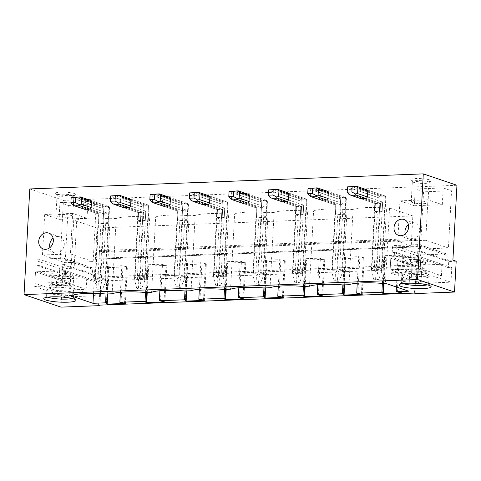 <?xml version="1.0" encoding="UTF-8"?>
<svg xmlns="http://www.w3.org/2000/svg" width="481" height="481" viewBox="0 0 481 481"><rect width="100%" height="100%" fill="white"/><g stroke="black" fill="none" stroke-linecap="round" stroke-linejoin="round"><path stroke-width="0.36" stroke-dasharray="2.4 1.8" d="M98.497 305.176L101.19 280.982L99.886 305.128M414.303 293.085L416.997 268.891L101.19 280.982M98.238 273.707L101.527 274.819L101.347 278.168L98.058 277.05L98.238 273.707L92.412 273.93L92.665 269.264A1.786 1.527 -71.3 0 0 91.204 267.562L66.492 268.506L38.853 259.145A1.786 1.527 -71.3 0 0 37.205 260.961L36.953 265.632L39.208 265.542L70.13 276.022L62.674 276.31L61.003 307.125M70.13 276.022L69.799 282.185L66.42 282.317L65.626 296.933L95.701 295.779L96.489 281.163L93.11 281.295L93.446 275.132L101.527 274.819M456.186 261.237L448.725 261.526L448.388 267.689L451.773 267.562L450.98 282.179L420.905 283.327L421.699 268.711L425.078 268.584L425.414 262.416L417.328 262.728L417.147 266.071L101.347 278.168M416.997 268.891L415.662 293.548M417.147 266.071L413.864 264.959L98.058 277.05M101.798 259.043L417.604 246.951L415.325 246.176A0.896 0.439 87.8 0 0 415.241 246.164A0.896 0.439 87.8 0 0 414.838 246.909L415.289 238.546A0.896 0.439 87.8 0 0 415.68 239.574L99.88 251.665L102.158 252.441L101.798 259.043L99.519 258.273A0.896 0.439 87.8 0 0 99.441 258.261A0.896 0.439 87.8 0 0 99.038 259L99.489 250.637A0.896 0.439 87.8 0 0 99.88 251.665M417.604 246.951L417.965 240.344L102.158 252.441M417.965 240.344L415.68 239.574M127.381 266.877L109.193 267.574L108.315 267.28L108.694 266.672L107.546 266.282L121.843 265.734L127.381 266.877L125.397 303.421M107.768 293.945L109.193 267.574M66.492 268.506A1.786 1.527 -71.3 0 0 64.845 270.328L37.205 260.961M36.953 265.632L64.592 274.994L64.845 270.328M64.592 274.994L59.385 275.192L63.438 200.349L456.95 185.281M452.898 260.125L447.691 260.323L447.943 255.658A1.786 1.527 -71.3 0 0 446.482 253.956L421.771 254.9A1.786 1.527 -71.3 0 0 420.123 256.722L419.871 261.387L414.045 261.616L417.328 262.728M413.864 264.959L414.045 261.616M401.725 292.839L403.709 256.295L385.522 256.992L384.644 256.698L385.022 256.09L383.874 255.7L398.172 255.152L403.709 256.295M384.097 283.363L385.522 256.992M362.253 294.354L364.231 257.81L346.049 258.507L345.172 258.207L345.55 257.606L344.396 257.215L358.694 256.668L364.231 257.81M344.618 284.872L346.049 258.507M322.775 295.863L324.753 259.319L306.571 260.017L305.694 259.722L306.072 259.115L304.918 258.724L319.216 258.177L324.753 259.319M305.146 286.387L306.571 260.017M283.303 297.372L285.281 260.834L267.099 261.532L266.221 261.231L266.6 260.63L265.446 260.239L279.744 259.692L285.281 260.834M265.668 287.897L267.099 261.532M243.825 298.887L245.803 262.343L227.621 263.041L226.743 262.746L227.122 262.139L225.968 261.748L240.266 261.201L245.803 262.343M226.19 289.412L227.621 263.041M204.353 300.397L206.331 263.859L188.143 264.55L187.271 264.255L187.644 263.648L186.496 263.257L200.793 262.71L206.331 263.859M186.718 290.921L188.143 264.55M164.875 301.912L166.853 265.368L148.671 266.065L147.793 265.765L148.172 265.163L147.018 264.772L161.315 264.225L166.853 265.368M147.24 292.436L148.671 266.065M423.563 191.829L420.46 249.068L397.757 241.372L399.945 200.866L414.327 205.742L415.229 189.009L423.563 191.829L451.533 190.759L448.436 247.992L420.46 249.068M93.158 261.598L70.448 253.908L72.643 213.402L87.019 218.272L87.927 201.545L96.254 204.365L93.158 261.598L65.182 262.674L42.472 254.978L44.667 214.472L59.049 219.342L59.951 202.615L68.278 205.435L65.182 262.674M96.254 204.365L68.278 205.435M29.774 188.943L63.438 200.349M411.964 180.591A10.185 1.641 -176.9 0 0 422.552 181.956A10.185 1.641 -176.9 0 0 430.844 181.06A10.185 1.641 -176.9 0 0 429.683 179.912A10.185 1.641 -176.9 0 0 417.49 178.523A10.185 1.641 -176.9 0 0 410.774 179.972A10.185 1.641 -176.9 0 0 411.964 180.591M56.686 194.192A10.185 1.641 -176.9 0 0 67.274 195.563A10.185 1.641 -176.9 0 0 75.565 194.667A10.185 1.641 -176.9 0 0 74.405 193.518A10.185 1.641 -176.9 0 0 62.211 192.129A10.185 1.641 -176.9 0 0 55.495 193.578A10.185 1.641 -176.9 0 0 56.686 194.192M83.345 207.828A5.363 4.588 -71.3 0 0 84.572 209.259L99.038 214.159L104.191 213.961L106.319 212.68L105.808 222.078A5.363 0.86 -176.9 0 0 103.764 221.879L104.191 213.961L89.725 209.061L104.191 213.961L106.319 212.68L102.754 278.433L101.611 281.096L100.403 289.724L97.3 289.845L99.05 290.44L98.737 282.612L97.896 279.714L100.944 223.364A5.363 0.86 -176.9 0 0 102.988 223.563L103.896 206.842L85.047 200.457A5.363 4.588 -71.3 0 0 83.658 201.984L83.345 207.828L98.545 212.981L99.038 214.159L104.191 213.961L100.709 278.234L101.611 281.096M105.092 279.72L105.333 282.359L105.664 279.419L109.542 207.828L109.049 206.644L103.896 206.842L99.94 279.918L105.092 279.72L109.049 206.644L109.542 207.828L91.432 201.689L109.542 207.828L108.718 223.064A5.363 0.86 -176.9 0 1 108.147 223.364L109.049 206.644L90.2 200.258L85.047 200.457M144.571 278.204L144.805 280.844L145.142 277.91L149.014 206.313L148.527 205.134L143.374 205.327L139.412 278.403L144.571 278.204L148.527 205.134L149.014 206.313L130.904 200.174L149.014 206.313L148.19 221.555A5.363 0.86 -176.9 0 1 147.619 221.855L148.527 205.134L129.678 198.743L124.525 198.942A5.363 4.588 -71.3 0 0 123.136 200.475L122.817 206.313A5.363 4.588 -71.3 0 0 124.044 207.75L138.51 212.65L143.669 212.452L145.791 211.171L145.286 220.569A5.363 0.86 -176.9 0 0 143.236 220.37L143.669 212.452L129.203 207.551L143.669 212.452L145.791 211.171L142.232 276.924L141.089 279.587L139.881 288.215L136.772 288.329L138.528 288.925L138.209 281.096M162.295 204.804A5.363 4.588 -71.3 0 0 163.522 206.235L177.988 211.135L183.141 210.943L185.269 209.656L184.758 219.053A5.363 0.86 -176.9 0 0 182.714 218.855L183.141 210.943L168.675 206.036L183.141 210.943L185.269 209.656L181.71 275.409L180.561 278.072L179.359 286.7L176.25 286.82L178 287.416L177.687 279.587L176.846 276.695L179.894 220.34A5.363 0.86 -176.9 0 0 181.944 220.538L182.846 203.818L163.997 197.432A5.363 4.588 -71.3 0 0 162.608 198.966L162.295 204.804L177.495 209.956L177.988 211.135L183.141 210.943L179.66 275.21L180.561 278.072M184.043 276.695L184.283 279.335L184.614 276.395L188.492 204.804L188.005 203.619L182.846 203.818L178.89 276.894L184.043 276.695L188.005 203.619L188.492 204.804L170.382 198.665L188.492 204.804L187.668 220.039A5.363 0.86 -176.9 0 1 187.097 220.34L188.005 203.619L169.156 197.234L163.997 197.432M201.767 203.295A5.363 4.588 -71.3 0 0 202.994 204.726L217.46 209.626L222.619 209.427L224.741 208.147L224.236 217.544A5.363 0.86 -176.9 0 0 222.186 217.346L222.619 209.427L208.153 204.527L222.619 209.427L224.741 208.147L221.182 273.899L220.039 276.563L218.831 285.191L215.722 285.311L217.478 285.9L217.165 278.072L216.318 275.18L219.372 218.825A5.363 0.86 -176.9 0 0 221.416 219.029L222.324 202.309L203.475 195.917A5.363 4.588 -71.3 0 0 202.086 197.45L201.767 203.295L216.973 208.441L217.46 209.626L222.619 209.427L219.138 273.701L220.039 276.563M223.521 275.186L223.755 277.82L224.092 274.885L227.97 203.289L227.477 202.11L222.324 202.309L218.368 275.379L223.521 275.186L227.477 202.11L227.97 203.289L209.854 197.156L227.97 203.289L227.14 218.53A5.363 0.86 -176.9 0 1 226.569 218.831L227.477 202.11L208.628 195.719L203.475 195.917M241.246 201.779A5.363 4.588 -71.3 0 0 242.472 203.21L256.938 208.117L262.091 207.918L264.219 206.638L263.708 216.035A5.363 0.86 -176.9 0 0 261.664 215.831L262.091 207.918L247.625 203.012L262.091 207.918L264.219 206.638L260.66 272.384L259.512 275.048L258.309 283.676L255.201 283.796L256.95 284.391L256.638 276.563L255.796 273.671L258.844 217.316A5.363 0.86 -176.9 0 0 260.894 217.514L261.796 200.793L242.947 194.408A5.363 4.588 -71.3 0 0 241.558 195.941L241.246 201.779L256.451 206.932L256.938 208.117L262.091 207.918L258.61 272.186L259.512 275.048M262.993 273.671L263.233 276.31L263.564 273.37L267.442 201.779L266.955 200.595L261.796 200.793L257.84 273.869L262.993 273.671L266.955 200.595L267.442 201.779L249.332 195.641L267.442 201.779L266.618 217.015A5.363 0.86 -176.9 0 1 266.047 217.316L266.955 200.595L248.106 194.21L242.947 194.408M280.718 200.27A5.363 4.588 -71.3 0 0 281.95 201.701L296.416 206.602L301.569 206.403L303.697 205.122L303.186 214.52A5.363 0.86 -176.9 0 0 301.142 214.322L301.569 206.403L287.103 201.503L301.569 206.403L303.697 205.122L300.132 270.875L298.99 273.539L297.781 282.167L294.673 282.287L296.428 282.882L296.116 275.054L295.268 272.156L298.322 215.807A5.363 0.86 -176.9 0 0 300.366 216.005L301.274 199.284L282.425 192.893A5.363 4.588 -71.3 0 0 281.036 194.426L280.718 200.27L295.923 205.423L296.416 206.602L301.569 206.403L298.088 270.677L298.99 273.539M302.471 272.162L302.705 274.801L303.042 271.861L306.92 200.27L306.427 199.086L301.274 199.284L297.318 272.36L302.471 272.162L306.427 199.086L306.92 200.27L288.804 194.132L306.92 200.27L306.09 215.506A5.363 0.86 -176.9 0 1 305.525 215.807L306.427 199.086L287.578 192.701L282.425 192.893M320.196 198.755A5.363 4.588 -71.3 0 0 321.422 200.186L335.888 205.092L341.041 204.894L343.169 203.613L342.658 213.011A5.363 0.86 -176.9 0 0 340.614 212.812L341.041 204.894L326.581 199.994L341.041 204.894L343.169 203.613L339.61 269.366L338.462 272.03L337.259 280.657L334.151 280.772L335.906 281.367L335.588 273.539L334.746 270.647L337.8 214.292A5.363 0.86 -176.9 0 0 339.845 214.49L340.752 197.769L321.903 191.384A5.363 4.588 -71.3 0 0 320.514 192.917L320.196 198.755L335.401 203.908L335.888 205.092L341.041 204.894L337.566 269.162L338.462 272.03M341.949 270.647L342.183 273.286L342.514 270.346L346.392 198.755L345.905 197.571L340.752 197.769L336.79 270.845L341.949 270.647L345.905 197.571L346.392 198.755L328.282 192.616L346.392 198.755L345.568 213.997A5.363 0.86 -176.9 0 1 344.997 214.298L345.905 197.571L327.056 191.185L321.903 191.384M359.674 197.246A5.363 4.588 -71.3 0 0 360.9 198.677L375.366 203.577L380.519 203.379L382.648 202.098L382.136 211.496A5.363 0.86 -176.9 0 0 380.092 211.297L380.519 203.379L366.053 198.479L380.519 203.379L382.648 202.098L379.082 267.851L377.94 270.514L376.737 279.142L373.629 279.263L375.378 279.858L375.066 272.03L374.224 269.132L377.272 212.782A5.363 0.86 -176.9 0 0 379.317 212.981L380.224 196.26L361.375 189.875A5.363 4.588 -71.3 0 0 359.986 191.402L359.674 197.246L374.873 202.399L375.366 203.577L380.519 203.379L377.038 267.652L377.94 270.514M381.421 269.138L381.661 271.777L381.992 268.837L385.87 197.246L385.377 196.062L380.224 196.26L376.268 269.336L381.421 269.138L385.377 196.062L385.87 197.246L367.761 191.107L385.87 197.246L385.047 212.482A5.363 0.86 -176.9 0 1 384.475 212.782L385.377 196.062L366.528 189.676L361.375 189.875M382.371 283.417L383.874 255.7M383.543 283.387L385.022 256.09M382.666 293.242L384.644 256.698M400.853 292.544L402.831 256M397.342 292.087L399.32 255.543M396.44 287.031L398.172 255.152M408.778 291.215L412.854 215.927L389.538 208.026L386.538 208.141A29.485 4.744 -176.9 0 0 353.06 209.421L348.984 284.71M389.538 208.026L385.461 283.309M382.461 283.423L386.538 208.141M342.893 284.932L344.396 257.215M344.071 284.896L345.55 257.606M343.193 294.751L345.172 258.207M361.375 294.053L363.353 257.509M357.87 293.596L359.848 257.058M357.257 283.183L358.694 256.668M353.06 209.421L347.06 209.65A29.485 4.744 -176.9 0 0 313.582 210.937L309.505 286.219M342.983 284.938L347.06 209.65M303.421 286.442L304.918 258.724M304.593 286.405L306.072 259.115M303.715 296.26L305.694 259.722M321.897 295.568L323.881 259.025M318.392 295.112L320.37 258.568M317.785 284.698L319.216 258.177M313.582 210.937L307.587 211.165A29.485 4.744 -176.9 0 0 274.11 212.446L270.033 287.734M303.511 286.448L307.587 211.165M263.943 287.951L265.446 260.239M265.121 287.921L266.6 260.63M264.243 297.775L266.221 261.231M282.425 297.078L284.403 260.534M278.914 296.621L280.898 260.077M278.307 286.207L279.744 259.692M274.11 212.446L268.109 212.674A29.485 4.744 -176.9 0 0 234.632 213.961L230.555 289.243M264.033 287.963L268.109 212.674M224.471 289.466L225.968 261.748M225.643 289.43L227.122 262.139M224.765 299.284L226.743 262.746M242.947 298.587L244.925 262.049M239.442 298.136L241.42 261.592M238.829 287.722L240.266 261.201M234.632 213.961L228.637 214.189A29.485 4.744 -176.9 0 0 195.16 215.47L191.077 290.752M224.555 289.472L228.637 214.189M184.993 290.975L186.496 263.257M186.171 290.945L187.644 263.648M185.287 300.799L187.271 264.255M203.475 300.102L205.453 263.558M199.964 299.645L201.942 263.101M199.356 289.231L200.793 262.71M195.16 215.47L189.159 215.698A29.485 4.744 -176.9 0 0 155.682 216.979L151.605 292.268M185.083 290.987L189.159 215.698M145.515 292.49L147.018 264.772M146.693 292.454L148.172 265.163M145.815 302.308L147.793 265.765M163.997 301.611L165.975 265.073M160.492 301.154L162.47 264.616M159.878 290.74L161.315 264.225M155.682 216.979L149.681 217.214A29.485 4.744 -176.9 0 0 116.204 218.494L112.127 293.777M145.605 292.496L149.681 217.214M412.854 215.927L97.054 228.024L73.731 220.118L69.655 295.406M93.512 293.38L97.054 228.024M106.042 293.999L107.546 266.282M120.406 292.256L121.843 265.734M107.215 293.969L108.694 266.672M106.337 303.818L108.315 267.28M124.525 303.126L126.503 266.582M121.014 302.669L122.992 266.125M72.655 295.292L76.732 220.003L73.731 220.118M116.204 218.494L110.209 218.723A29.485 4.744 -176.9 0 0 76.732 220.003M106.133 294.005L110.209 218.723M385.047 212.482L382.136 211.496M384.475 212.782L379.317 212.981M377.272 212.782L374.368 211.796A5.363 0.86 -176.9 0 1 374.933 211.496L380.092 211.297M345.568 213.997L342.658 213.011M344.997 214.298L339.845 214.49M337.8 214.292L334.89 213.305A5.363 0.86 -176.9 0 1 335.461 213.005L340.614 212.812M306.09 215.506L303.186 214.52M305.525 215.807L300.366 216.005M298.322 215.807L295.412 214.821A5.363 0.86 -176.9 0 1 295.983 214.52L301.142 214.322M266.618 217.015L263.708 216.035M266.047 217.316L260.894 217.514M258.844 217.316L255.94 216.33A5.363 0.86 -176.9 0 1 256.511 216.029L261.664 215.831M227.14 218.53L224.236 217.544M226.569 218.831L221.416 219.029M219.372 218.825L216.462 217.845A5.363 0.86 -176.9 0 1 217.033 217.544L222.186 217.346M187.668 220.039L184.758 219.053M187.097 220.34L181.944 220.538M179.894 220.34L176.99 219.354A5.363 0.86 -176.9 0 1 177.561 219.053L182.714 218.855M148.19 221.555L145.286 220.569M147.619 221.855L142.466 222.054L143.374 205.327L124.525 198.942M129.678 198.743L148.527 205.134L143.374 205.327L141.246 206.614L140.422 221.849A5.363 0.86 -176.9 0 0 142.466 222.054M140.422 221.849L137.512 220.863A5.363 0.86 -176.9 0 1 138.083 220.563L143.236 220.37M108.718 223.064L105.808 222.078M108.147 223.364L102.988 223.563M100.944 223.364L98.04 222.378A5.363 0.86 -176.9 0 1 98.605 222.078L103.764 221.879M359.986 191.402L378.096 197.541L380.224 196.26L351.515 186.532M374.933 211.496L375.366 203.577L360.9 198.677M348.773 194.162L349.807 193.903L374.873 202.399L374.368 211.796M367.442 196.945L382.648 202.098L367.442 196.945M320.514 192.917L338.624 199.056L340.752 197.769L312.037 188.041M335.461 213.005L335.888 205.092L321.422 200.186M309.301 195.671L310.335 195.412L335.401 203.908L334.89 213.305M327.964 198.461L343.169 203.613L327.964 198.461M281.036 194.426L299.146 200.565L301.274 199.284L272.565 189.556M295.983 214.52L296.416 206.602L281.95 201.701M269.823 197.186L270.857 196.927L295.923 205.423L295.412 214.821M288.492 199.97L303.697 205.122L288.492 199.97M241.558 195.941L259.674 202.074L261.796 200.793L233.087 191.065M256.511 216.029L256.938 208.117L242.472 203.21M230.351 198.695L231.379 198.437L256.451 206.932L255.94 216.33M249.014 201.485L264.219 206.638L249.014 201.485M202.086 197.45L220.196 203.589L222.324 202.309L193.609 192.574M217.033 217.544L217.46 209.626L202.994 204.726M190.873 200.21L191.907 199.952L216.973 208.441L216.462 217.845M209.542 202.994L224.741 208.147L209.542 202.994M162.608 198.966L180.724 205.098L182.846 203.818L154.136 194.09M177.561 219.053L177.988 211.135L163.522 206.235M151.401 201.719L152.429 201.461L177.495 209.956L176.99 219.354M170.064 204.503L185.269 209.656L170.064 204.503M138.083 220.563L138.51 212.65L143.669 212.452L140.187 276.719L141.089 279.587M122.817 206.313L138.023 211.466L138.51 212.65L124.044 207.75M111.923 203.235L112.957 202.976L138.023 211.466L137.512 220.863M139.412 278.403L138.215 281.096L137.368 278.204L141.246 206.614L123.136 200.475M130.591 206.018L145.791 211.171L130.591 206.018M83.658 201.984L101.768 208.123L103.896 206.842L75.186 197.114M98.605 222.078L99.038 214.159L84.572 209.259M72.445 204.744L73.479 204.485L98.545 212.981L98.04 222.378M91.113 207.527L106.319 212.68L91.113 207.527M417.797 251.046L417.466 257.209L420.845 257.082L420.051 271.699L389.983 272.847L390.77 258.231L394.149 258.105L394.486 251.936L392.231 252.026L392.484 247.36A1.786 1.527 108.7 0 1 394.137 245.538L418.849 244.588A1.786 1.527 108.7 0 1 420.304 246.29L420.051 250.962L417.797 251.046L448.725 261.526M420.051 250.962L447.691 260.323M448.436 247.992L425.727 240.302L427.922 199.795L442.298 204.665L443.205 187.939L451.533 190.759M443.205 187.939L415.229 189.009M442.298 204.665L414.327 205.742M427.302 275.427A13.402 2.158 -176.9 0 0 412.307 273.605A13.402 2.158 -176.9 0 0 402.266 275.15A13.402 2.158 -176.9 0 0 403.992 276.322A13.402 2.158 -176.9 0 0 418.987 278.144A13.402 2.158 -176.9 0 0 429.028 276.599A13.402 2.158 -176.9 0 0 427.302 275.427M427.254 284.86A13.402 2.158 -176.9 0 0 428.631 283.994A13.402 2.158 -176.9 0 0 428.469 283.634A13.402 2.158 -176.9 0 0 426.9 282.822A13.402 2.158 -176.9 0 0 412.975 281.024A13.402 2.158 -176.9 0 0 402.062 282.203A13.402 2.158 -176.9 0 0 401.863 282.545A13.402 2.158 -176.9 0 0 403.138 283.549M420.226 268.524L441.444 275.715L411.369 276.87L390.151 269.679L420.226 268.524L420.845 257.082L451.773 267.562M417.466 257.209L448.388 267.689M420.051 271.699L450.98 282.179M389.983 272.847L420.905 283.327M411.369 276.87L411.989 265.422L390.77 258.231L421.699 268.711M394.149 258.105L425.078 268.584M394.486 251.936L425.414 262.416M408.387 224.579A8.399 7.185 108.7 0 1 412.716 222.871A8.399 7.185 108.7 0 1 414.959 223.196A8.399 7.185 108.7 0 1 419.408 232.173A8.399 7.185 108.7 0 1 411.82 239.43A8.399 7.185 108.7 0 1 409.572 239.105A8.399 7.185 108.7 0 1 405.188 234.006M427.922 199.795L399.945 200.866M425.727 240.302L397.757 241.372M392.231 252.026L419.871 261.387M412.331 202.543A8.399 1.353 3.1 0 1 411.249 201.81A8.399 1.353 3.1 0 1 417.538 200.842A8.399 1.353 3.1 0 1 426.936 201.984A8.399 1.353 3.1 0 1 428.018 202.717A8.399 1.353 3.1 0 1 421.729 203.685A8.399 1.353 3.1 0 1 412.331 202.543M413.426 182.293A8.399 1.353 3.1 0 1 412.445 181.782A8.399 1.353 3.1 0 1 412.343 181.553A8.399 1.353 3.1 0 1 418.638 180.591A8.399 1.353 3.1 0 1 428.036 181.728A8.399 1.353 3.1 0 1 429.118 182.467A8.399 1.353 3.1 0 1 428.992 182.678A8.399 1.353 3.1 0 1 422.156 183.417A8.399 1.353 3.1 0 1 413.426 182.293M59.385 275.192L62.674 276.31M34.872 283.285L64.947 282.131L86.159 289.321L56.091 290.476L34.872 283.285L35.492 271.837L34.698 286.454L64.773 285.299L65.566 270.683L62.187 270.815L62.518 264.652L64.773 264.562L65.025 259.896A1.786 1.527 -71.3 0 0 63.564 258.195L38.853 259.145M87.927 201.545L59.951 202.615M87.019 218.272L59.049 219.342M47.859 297.156A13.402 2.158 3.1 0 1 46.585 296.152A13.402 2.158 3.1 0 1 46.783 295.809A13.402 2.158 3.1 0 1 57.696 294.631A13.402 2.158 3.1 0 1 71.621 296.428A13.402 2.158 3.1 0 1 73.19 297.24A13.402 2.158 3.1 0 1 73.346 297.601A13.402 2.158 3.1 0 1 71.976 298.467M48.713 289.929A13.402 2.158 3.1 0 1 46.988 288.756A13.402 2.158 3.1 0 1 57.023 287.211A13.402 2.158 3.1 0 1 72.024 289.033A13.402 2.158 3.1 0 1 73.749 290.205A13.402 2.158 3.1 0 1 63.708 291.751A13.402 2.158 3.1 0 1 48.713 289.929M66.42 282.317L35.492 271.837L38.871 271.705L69.799 282.185M34.698 286.454L65.626 296.933M64.773 285.299L95.701 295.779M64.947 282.131L65.566 270.683L96.489 281.163M62.187 270.815L93.11 281.295M62.518 264.652L93.446 275.132M49.91 247.613A8.399 7.185 -71.3 0 0 54.293 252.711A8.399 7.185 -71.3 0 0 56.536 253.03A8.399 7.185 -71.3 0 0 64.129 245.779A8.399 7.185 -71.3 0 0 59.68 236.802A8.399 7.185 -71.3 0 0 57.437 236.478A8.399 7.185 -71.3 0 0 53.102 238.185M70.448 253.908L42.472 254.978M72.643 213.402L44.667 214.472M39.208 265.542L38.871 271.705M64.773 264.562L92.412 273.93M71.657 215.59A8.399 1.353 3.1 0 1 72.739 216.324A8.399 1.353 3.1 0 1 66.45 217.292A8.399 1.353 3.1 0 1 57.047 216.149A8.399 1.353 3.1 0 1 55.97 215.416A8.399 1.353 3.1 0 1 62.259 214.448A8.399 1.353 3.1 0 1 71.657 215.59M72.757 195.334A8.399 1.353 -176.9 0 0 63.354 194.192A8.399 1.353 -176.9 0 0 57.065 195.16A8.399 1.353 -176.9 0 0 57.167 195.388A8.399 1.353 -176.9 0 0 58.147 195.893A8.399 1.353 -176.9 0 0 66.877 197.024A8.399 1.353 -176.9 0 0 73.713 196.284A8.399 1.353 -176.9 0 0 73.84 196.068A8.399 1.353 -176.9 0 0 72.757 195.334M390.151 269.679L390.77 258.231L420.845 257.082L442.063 264.267L411.989 265.422M441.444 275.715L442.063 264.267M425.354 272.342A10.961 1.762 -176.9 0 0 413.961 270.863A10.961 1.762 -176.9 0 0 405.032 271.831A10.961 1.762 -176.9 0 0 406.283 273.07A10.961 1.762 -176.9 0 0 419.414 274.561A10.961 1.762 -176.9 0 0 426.635 273.004A10.961 1.762 -176.9 0 0 425.354 272.342M408.104 271.062A8.995 1.449 -176.9 0 0 418.169 272.282A8.995 1.449 -176.9 0 0 424.903 271.248A8.995 1.449 -176.9 0 0 424.795 271.007A8.995 1.449 -176.9 0 0 423.743 270.46A8.995 1.449 -176.9 0 0 414.4 269.252A8.995 1.449 -176.9 0 0 407.076 270.045A8.995 1.449 -176.9 0 0 406.944 270.274A8.995 1.449 -176.9 0 0 408.104 271.062M406.728 261.628A11.171 1.798 -176.9 0 0 418.332 263.131A11.171 1.798 -176.9 0 0 427.423 262.145A11.171 1.798 -176.9 0 0 426.154 260.888A11.171 1.798 -176.9 0 0 412.776 259.367A11.171 1.798 -176.9 0 0 405.423 260.955A11.171 1.798 -176.9 0 0 406.728 261.628M424.146 263.101A8.995 1.449 -176.9 0 0 414.081 261.88A8.995 1.449 -176.9 0 0 407.341 262.915A8.995 1.449 -176.9 0 0 407.449 263.155A8.995 1.449 -176.9 0 0 408.501 263.702A8.995 1.449 -176.9 0 0 417.845 264.911A8.995 1.449 -176.9 0 0 425.168 264.117A8.995 1.449 -176.9 0 0 425.3 263.889A8.995 1.449 -176.9 0 0 424.146 263.101M86.159 289.321L86.784 277.874L65.566 270.683L35.492 271.837L56.71 279.028L56.091 290.476M86.784 277.874L56.71 279.028M51.004 286.676A10.961 1.762 -176.9 0 0 64.129 288.167A10.961 1.762 -176.9 0 0 71.356 286.61A10.961 1.762 -176.9 0 0 70.076 285.942A10.961 1.762 -176.9 0 0 58.682 284.469A10.961 1.762 -176.9 0 0 49.753 285.437A10.961 1.762 -176.9 0 0 51.004 286.676M68.464 284.067A8.995 1.449 3.1 0 1 69.517 284.614A8.995 1.449 3.1 0 1 69.625 284.854A8.995 1.449 3.1 0 1 62.885 285.888A8.995 1.449 3.1 0 1 52.82 284.668A8.995 1.449 3.1 0 1 51.665 283.88A8.995 1.449 3.1 0 1 51.798 283.652A8.995 1.449 3.1 0 1 59.121 282.858A8.995 1.449 3.1 0 1 68.464 284.067M70.869 274.489A11.171 1.798 -176.9 0 0 57.498 272.967A11.171 1.798 -176.9 0 0 50.138 274.561A11.171 1.798 -176.9 0 0 51.443 275.234A11.171 1.798 -176.9 0 0 63.053 276.737A11.171 1.798 -176.9 0 0 72.144 275.751A11.171 1.798 -176.9 0 0 70.869 274.489M53.223 277.309A8.995 1.449 3.1 0 1 52.17 276.761A8.995 1.449 3.1 0 1 52.062 276.521A8.995 1.449 3.1 0 1 58.802 275.487A8.995 1.449 3.1 0 1 68.861 276.707A8.995 1.449 3.1 0 1 70.022 277.495A8.995 1.449 3.1 0 1 69.889 277.723A8.995 1.449 3.1 0 1 62.566 278.517A8.995 1.449 3.1 0 1 53.223 277.309M366.528 189.676L385.377 196.062L380.224 196.26L378.096 197.541L350.126 188.065L349.182 186.688M376.268 269.336L375.066 272.03M371.885 267.851L375.366 203.577L374.873 202.399L371.344 270.767L371.885 267.851L377.038 267.652M371.314 268.151L374.224 269.132M373.629 279.263L371.344 270.767M381.661 271.777L378.487 279.738L375.378 279.858M378.487 279.738L376.737 279.142M381.992 268.837L379.082 267.851M349.807 193.903L350.126 188.065M327.056 191.185L345.905 197.571L340.752 197.769L338.624 199.056L310.648 189.574L309.704 188.203M336.79 270.845L335.588 273.539M332.407 269.36L335.888 205.092L335.401 203.908L331.872 272.282L332.407 269.36L337.566 269.162M331.836 269.661L334.746 270.647M334.151 280.772L331.872 272.282M342.183 273.286L339.015 281.247L335.906 281.367M339.015 281.247L337.259 280.657M342.514 270.346L339.61 269.366M310.335 195.412L310.648 189.574M287.578 192.701L306.427 199.086L301.274 199.284L299.146 200.565L271.176 191.083L270.232 189.712M297.318 272.36L296.116 275.054M292.935 270.875L296.416 206.602L295.923 205.423L292.394 273.791L292.935 270.875L298.088 270.677M292.364 271.17L295.268 272.156M294.673 282.287L292.394 273.791M302.705 274.801L299.537 282.762L296.428 282.882M299.537 282.762L297.781 282.167M303.042 271.861L300.132 270.875M270.857 196.927L271.176 191.083M248.106 194.21L266.955 200.595L261.796 200.793L259.674 202.074L231.698 192.598L230.754 191.228M257.84 273.869L256.638 276.563M253.457 272.384L256.938 208.117L256.451 206.932L252.922 275.3L253.457 272.384L258.61 272.186M252.886 272.685L255.796 273.671M255.201 283.796L252.922 275.3M263.233 276.31L260.059 284.271L256.95 284.391M260.059 284.271L258.309 283.676M263.564 273.37L260.66 272.384M231.379 198.437L231.698 192.598M208.628 195.719L227.477 202.11L222.324 202.309L220.196 203.589L192.22 194.108L191.276 192.737M218.368 275.379L217.165 278.072M213.985 273.893L217.46 209.626L216.973 208.441L213.444 276.815L213.985 273.893L219.138 273.701M213.414 274.194L216.318 275.18M215.722 285.311L213.444 276.815M223.755 277.82L220.587 285.786L217.478 285.9M220.587 285.786L218.831 285.191M224.092 274.885L221.182 273.899M191.907 199.952L192.22 194.108M169.156 197.234L188.005 203.619L182.846 203.818L180.724 205.098L152.748 195.623L151.804 194.246M178.89 276.894L177.687 279.587M174.507 275.409L177.988 211.135L177.495 209.956L173.966 278.325L174.507 275.409L179.66 275.21M173.936 275.709L176.846 276.695M176.25 286.82L173.966 278.325M184.283 279.335L181.109 287.295L178 287.416M181.109 287.295L179.359 286.7M184.614 276.395L181.71 275.409M152.429 201.461L152.748 195.623M112.957 202.976L113.269 197.132L141.246 206.614L143.374 205.327L114.658 195.599M135.029 276.918L138.51 212.65L138.023 211.466L134.494 279.84L135.029 276.918L140.187 276.719M134.464 277.218L137.368 278.204M136.772 288.329L134.494 279.84M144.805 280.844L141.636 288.804L138.528 288.925M141.636 288.804L139.881 288.215M145.142 277.91L142.232 276.924M113.269 197.132L112.326 195.761M90.2 200.258L109.049 206.644L103.896 206.842L101.768 208.123L73.797 198.647L72.853 197.27M99.94 279.918L98.737 282.612M95.557 278.433L99.038 214.159L98.545 212.981L95.016 281.349L95.557 278.433L100.709 278.234M94.985 278.733L97.896 279.714M97.3 289.845L95.016 281.349M105.333 282.359L102.158 290.32L99.05 290.44M102.158 290.32L100.403 289.724M105.664 279.419L102.754 278.433M73.479 204.485L73.797 198.647M99.038 259L414.838 246.909M99.519 258.273L415.325 246.176M99.489 250.637L415.289 238.546M392.484 247.36L420.123 256.722M394.137 245.538L421.771 254.9M418.849 244.588L446.482 253.956M420.304 246.29L447.943 255.658M91.204 267.562L63.564 258.195M92.665 269.264L65.025 259.896M99.441 258.261L415.241 246.164M419.324 244.661L446.963 254.028M402.266 275.15L401.863 282.545M429.028 276.599L428.631 283.994M402.062 282.203L399.284 284.632M428.469 283.634L430.97 286.351M404.004 219.48L414.959 223.196M398.611 235.389L409.572 239.105M411.249 201.81L412.343 181.553M428.018 202.717L429.118 182.467M428.992 182.678L430.844 181.06M412.445 181.782L410.774 179.972M91.685 267.628L64.045 258.267M46.585 296.152L46.988 288.756M73.346 297.601L73.749 290.205M46.783 295.809L44.005 298.238M73.19 297.24L75.691 299.952M54.293 252.711L43.332 248.996M59.68 236.802L48.725 233.087M57.065 195.16L55.97 215.416M73.84 196.068L72.739 216.324M73.713 196.284L75.565 194.667M57.167 195.388L55.495 193.578M424.795 271.007L426.635 273.004M407.076 270.045L405.032 271.831M407.341 262.915L406.944 270.274M425.3 263.889L424.903 271.248M425.168 264.117L427.423 262.145M407.449 263.155L405.423 260.955M69.517 284.614L71.356 286.61M51.798 283.652L49.753 285.437M51.665 283.88L52.062 276.521M69.625 284.854L70.022 277.495M69.889 277.723L72.144 275.751M52.17 276.761L50.138 274.561"/><path stroke-width="0.72" d="M414.303 293.085L98.497 305.176L99.856 305.639L61.003 307.125L24.05 294.606L29.774 188.943L423.286 173.875L456.95 185.281L452.898 260.125L456.186 261.237L454.515 292.057L415.662 293.548L414.303 293.085M99.886 305.128L99.856 305.639M454.515 292.057L417.562 279.533L24.05 294.606M417.562 279.533L423.286 173.875M45.581 249.32A8.399 7.185 -71.3 0 0 53.169 242.069A8.399 7.185 -71.3 0 0 48.725 233.087A8.399 7.185 -71.3 0 0 46.477 232.762A8.399 7.185 -71.3 0 0 38.883 240.013A8.399 7.185 -71.3 0 0 43.332 248.996A8.399 7.185 -71.3 0 0 45.581 249.32M401.755 219.162A8.399 7.185 -71.3 0 0 394.161 226.413A8.399 7.185 -71.3 0 0 398.611 235.389A8.399 7.185 -71.3 0 0 400.859 235.714A8.399 7.185 -71.3 0 0 408.447 228.463A8.399 7.185 -71.3 0 0 404.004 219.48A8.399 7.185 -71.3 0 0 401.755 219.162M89.725 209.061L79.864 205.718L74.705 205.916L84.572 209.259L89.725 209.061A5.363 4.588 -71.3 0 0 91.113 207.527L91.432 201.689A5.363 4.588 -71.3 0 0 90.2 200.258L80.339 196.915L71.17 197.45L70.887 202.735L75.547 202.555L79.04 204.491L81.253 204.184L91.113 207.527M129.203 207.551L119.336 204.209L114.183 204.407L124.044 207.75L129.203 207.551A5.363 4.588 -71.3 0 0 130.591 206.018L130.904 200.174A5.363 4.588 -71.3 0 0 129.678 198.743L119.817 195.4L110.648 195.941L110.359 201.226L115.025 201.046L118.518 202.982L120.725 202.675L130.591 206.018M168.675 206.036L158.814 202.693L153.655 202.892L163.522 206.235L168.675 206.036A5.363 4.588 -71.3 0 0 170.064 204.503L170.382 198.665A5.363 4.588 -71.3 0 0 169.156 197.234L159.289 193.891L150.12 194.426L149.838 199.711L154.497 199.531L157.99 201.467L160.203 201.166L170.064 204.503M208.153 204.527L198.286 201.184L193.134 201.383L202.994 204.726L208.153 204.527A5.363 4.588 -71.3 0 0 209.542 202.994L209.854 197.156A5.363 4.588 -71.3 0 0 208.628 195.719L198.767 192.382L189.598 192.917L189.31 198.202L193.975 198.022L197.469 199.958L199.675 199.651L209.542 202.994M247.625 203.012L237.764 199.675L232.612 199.868L242.472 203.21L247.625 203.012A5.363 4.588 -71.3 0 0 249.014 201.485L249.332 195.641A5.363 4.588 -71.3 0 0 248.106 194.21L238.239 190.867L229.07 191.408L228.788 196.687L233.447 196.513L236.941 198.443L239.153 198.142L249.014 201.485M287.103 201.503L277.242 198.16L272.084 198.358L281.95 201.701L287.103 201.503A5.363 4.588 -71.3 0 0 288.492 199.97L288.804 194.132A5.363 4.588 -71.3 0 0 287.578 192.701L277.717 189.358L268.548 189.893L268.26 195.178L272.925 194.997L276.419 196.933L278.625 196.627L288.492 199.97M326.581 199.994L316.714 196.651L311.562 196.849L321.422 200.186L326.581 199.994A5.363 4.588 -71.3 0 0 327.964 198.461L328.282 192.616A5.363 4.588 -71.3 0 0 327.056 191.185L317.189 187.843L308.026 188.384L307.738 193.663L312.397 193.488L315.897 195.418L318.103 195.118L327.964 198.461M366.053 198.479L356.193 195.136L351.034 195.334L360.9 198.677L366.053 198.479A5.363 4.588 -71.3 0 0 367.442 196.945L367.761 191.107A5.363 4.588 -71.3 0 0 366.528 189.676L356.668 186.333L347.498 186.868L347.216 192.153L351.876 191.973L355.369 193.909L357.581 193.602L367.442 196.945M381.89 292.244L356.716 293.206L362.253 294.354L344.071 295.045L343.193 294.751L343.572 294.144L342.418 293.753L317.238 294.721L322.775 295.863L304.593 296.561L303.715 296.26L304.094 295.659L302.94 295.268L277.765 296.23L283.303 297.372L265.115 298.07L264.243 297.775L264.616 297.168L263.468 296.777L238.287 297.745L243.825 298.887L225.643 299.585L224.765 299.284L225.144 298.683L223.99 298.292L198.815 299.254L204.353 300.397L186.165 301.094L185.287 300.799L185.666 300.192L184.518 299.801L159.337 300.763L164.875 301.912L146.693 302.603L145.815 302.308L146.194 301.701L145.04 301.316L119.859 302.278L125.397 303.421L107.215 304.118L106.337 303.818L106.716 303.216L105.561 302.826L92.977 303.307L69.655 295.406L72.655 295.292A29.485 4.744 3.1 0 1 106.133 294.005L112.127 293.777A29.485 4.744 -176.9 0 1 145.605 292.496L151.605 292.268A29.485 4.744 -176.9 0 1 185.083 290.987L191.077 290.752A29.485 4.744 -176.9 0 1 224.555 289.472L230.555 289.243A29.485 4.744 -176.9 0 1 264.033 287.963L270.033 287.734A29.485 4.744 -176.9 0 1 303.511 286.448L309.505 286.219A29.485 4.744 -176.9 0 1 342.983 284.938L348.984 284.71A29.485 4.744 -176.9 0 1 382.461 283.423L385.461 283.309L408.778 291.215L396.188 291.696L401.725 292.839L383.543 293.536L382.666 293.242L383.044 292.634L381.89 292.244L382.371 283.417M383.044 292.634L383.543 283.387M383.543 293.536L384.097 283.363M396.188 291.696L396.44 287.031M342.418 293.753L342.893 284.932M343.572 294.144L344.071 284.896M344.071 295.045L344.618 284.872M356.716 293.206L357.257 283.183M302.94 295.268L303.421 286.442M304.094 295.659L304.593 286.405M304.593 296.561L305.146 286.387M317.238 294.721L317.785 284.698M263.468 296.777L263.943 287.951M264.616 297.168L265.121 287.921M265.115 298.07L265.668 287.897M277.765 296.23L278.307 286.207M223.99 298.292L224.471 289.466M225.144 298.683L225.643 289.43M225.643 299.585L226.19 289.412M238.287 297.745L238.829 287.722M184.518 299.801L184.993 290.975M185.666 300.192L186.171 290.945M186.165 301.094L186.718 290.921M198.815 299.254L199.356 289.231M145.04 301.316L145.515 292.49M146.194 301.701L146.693 292.454M146.693 302.603L147.24 292.436M159.337 300.763L159.878 290.74M92.977 303.307L93.512 293.38M105.561 302.826L106.042 293.999M119.859 302.278L120.406 292.256M73.809 298.984A16.083 2.585 3.1 0 1 75.691 299.952A16.083 2.585 3.1 0 1 65.091 302.242A16.083 2.585 3.1 0 1 45.833 300.054A16.083 2.585 3.1 0 1 44.005 298.238A16.083 2.585 3.1 0 1 57.101 296.819A16.083 2.585 3.1 0 1 73.809 298.984M429.088 285.377A16.083 2.585 3.1 0 1 430.97 286.351A16.083 2.585 3.1 0 1 420.376 288.636A16.083 2.585 3.1 0 1 401.118 286.448A16.083 2.585 3.1 0 1 399.284 284.632A16.083 2.585 3.1 0 1 412.379 283.213A16.083 2.585 3.1 0 1 429.088 285.377M106.716 303.216L107.215 293.969M107.215 304.118L107.768 293.945M403.138 283.549A13.402 2.158 -176.9 0 0 403.589 283.718A13.402 2.158 -176.9 0 0 415.62 285.449A13.402 2.158 -176.9 0 0 427.254 284.86M405.188 234.006A8.399 7.185 108.7 0 1 408.387 224.579M71.976 298.467A13.402 2.158 3.1 0 1 60.341 299.056A13.402 2.158 3.1 0 1 48.31 297.324A13.402 2.158 3.1 0 1 47.859 297.156M53.102 238.185A8.399 7.185 -71.3 0 0 49.91 247.613M351.034 195.334L348.773 194.162L347.216 192.153M356.193 195.136L355.369 193.909M356.668 186.333L355.772 186.436L357.894 187.764L367.761 191.107M357.894 187.764L357.581 193.602M355.772 186.436L352.164 186.694L351.876 191.973M352.164 186.694L347.498 186.868M311.562 196.849L309.301 195.671L307.738 193.663M316.714 196.651L315.897 195.418M317.189 187.843L316.3 187.951L318.422 189.273L328.282 192.616M318.422 189.273L318.103 195.118M316.3 187.951L312.686 188.203L312.397 193.488M312.686 188.203L308.026 188.384M272.084 198.358L269.823 197.186L268.26 195.178M277.242 198.16L276.419 196.933M277.717 189.358L276.822 189.46L278.944 190.789L288.804 194.132M278.944 190.789L278.625 196.627M276.822 189.46L273.208 189.712L272.925 194.997M273.208 189.712L268.548 189.893M232.612 199.868L230.351 198.695L228.788 196.687M237.764 199.675L236.941 198.443M238.239 190.867L237.349 190.975L239.466 192.298L249.332 195.641M239.466 192.298L239.153 198.142M237.349 190.975L233.736 191.228L233.447 196.513M233.736 191.228L229.07 191.408M193.134 201.383L190.873 200.21L189.31 198.202M198.286 201.184L197.469 199.958M198.767 192.382L197.871 192.484L199.994 193.813L209.854 197.156M199.994 193.813L199.675 199.651M197.871 192.484L194.258 192.737L193.975 198.022M194.258 192.737L189.598 192.917M153.655 202.892L151.401 201.719L149.838 199.711M158.814 202.693L157.99 201.467M159.289 193.891L158.399 193.993L160.516 195.322L170.382 198.665M160.516 195.322L160.203 201.166M158.399 193.993L154.786 194.252L154.497 199.531M154.786 194.252L150.12 194.426M114.183 204.407L111.923 203.235L110.359 201.226M119.336 204.209L118.518 202.982M119.817 195.4L118.921 195.508L121.044 196.837L130.904 200.174M121.044 196.837L120.725 202.675M118.921 195.508L115.308 195.761L115.025 201.046M115.308 195.761L110.648 195.941M74.705 205.916L72.445 204.744L70.887 202.735M79.864 205.718L79.04 204.491M80.339 196.915L79.443 197.018L81.566 198.346L91.432 201.689M81.566 198.346L81.253 204.184M79.443 197.018L75.836 197.276L75.547 202.555M75.836 197.276L71.17 197.45"/></g></svg>
